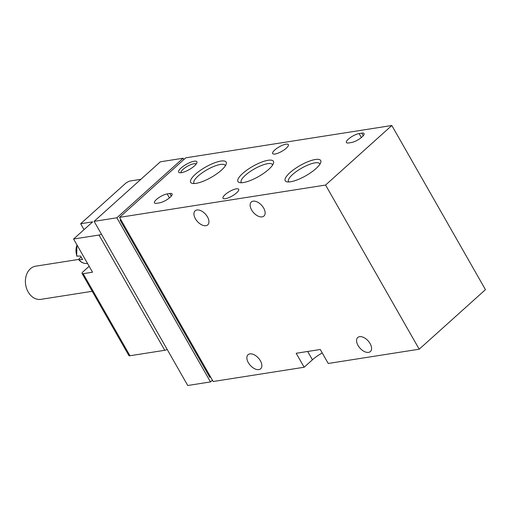 <?xml version="1.0" encoding="UTF-8"?>
<svg xmlns="http://www.w3.org/2000/svg" width="511" height="511" viewBox="0 0 511 511"><rect width="100%" height="100%" fill="white"/><g stroke="black" fill="none" stroke-linecap="round" stroke-linejoin="round"><path stroke-width="0.77" d="M81.108 257.02L79.186 258.745L79.052 259.722L78.713 259.614M76.701 256.075L80.693 256.081A12.967 9.907 -98.9 0 0 81.581 257.921A12.967 9.907 -98.9 0 0 82.686 259.575L79.052 259.722A12.04 9.198 81.1 0 0 85.58 263.472C82.91 263.254 80.617 261.971 78.7 259.62M89.15 266.295L83.025 271.801A4.197 1.207 -29.7 0 0 82.054 273.462A4.197 1.207 -29.7 0 0 83.152 273.672L92.517 272.203L73.597 239.02L99.013 235.034A4.197 1.207 150.3 0 0 101.44 234.179M73.597 239.02L92.702 221.844L80.661 223.735L84.028 229.643M80.661 223.735L125.246 183.653A4.197 1.207 150.3 0 1 130.471 180.945L140.876 179.31M167.18 349.435A4.197 1.207 150.3 0 1 164.753 350.291L129.966 355.745A4.197 1.207 150.3 0 1 128.868 355.535L82.054 273.462M212.423 380.197L210.494 381.928L187.748 385.498L94.12 221.346L160.358 161.802L183.104 158.231L116.866 217.782L94.12 221.346M322.23 352.948A18.888 5.423 150.3 0 0 312.432 359.801L304.147 367.243L213.17 381.513L119.542 217.36L185.78 157.816L391.822 125.502L325.584 185.052L119.542 217.36M391.822 125.502L485.45 289.654L419.212 349.198L328.234 363.468L320.263 349.498L296.182 353.273L304.147 367.243M210.685 377.15L209.778 377.29L120.13 220.126L121.037 219.986M351.338 142.537L348.662 142.952A8.604 2.472 150.3 0 1 346.407 142.524A8.604 2.472 150.3 0 1 350.348 137.58A8.604 2.472 150.3 0 1 359.105 133.563L361.782 133.147A8.604 2.472 150.3 0 1 364.036 133.575A8.604 2.472 150.3 0 1 360.095 138.519A8.604 2.472 150.3 0 1 351.338 142.537M159.387 202.886L156.711 203.308A8.604 2.472 150.3 0 1 154.463 202.873A8.604 2.472 150.3 0 1 158.397 197.936A8.604 2.472 150.3 0 1 167.161 193.918L169.837 193.497A8.604 2.472 150.3 0 1 172.086 193.931A8.604 2.472 150.3 0 1 168.151 198.868A8.604 2.472 150.3 0 1 159.387 202.886M194.129 161.233A10.495 3.015 150.3 0 1 196.901 162.779A10.495 3.015 150.3 0 1 189.255 169.575A10.495 3.015 150.3 0 1 179.508 172.699A10.495 3.015 150.3 0 1 182.255 167.014A10.495 3.015 150.3 0 1 194.129 161.233M236.593 192.858A9.026 2.593 150.3 0 1 228.5 197.77A9.026 2.593 150.3 0 1 223 198.236A9.026 2.593 150.3 0 1 229.56 191.51A9.026 2.593 150.3 0 1 238.682 189.294A9.026 2.593 150.3 0 1 236.593 192.858M286.275 148.203A9.026 2.593 150.3 0 1 278.176 153.108A9.026 2.593 150.3 0 1 272.682 153.575A9.026 2.593 150.3 0 1 279.236 146.849A9.026 2.593 150.3 0 1 288.357 144.632A9.026 2.593 150.3 0 1 286.275 148.203M243.287 182.574A20.414 5.864 -29.7 0 0 261.568 174.724A20.414 5.864 -29.7 0 0 273.468 163.309A20.414 5.864 -29.7 0 0 252.779 166.337A20.414 5.864 -29.7 0 0 239.633 182.612A20.414 5.864 -29.7 0 0 243.287 182.574M196.013 183.366A20.414 5.864 -29.7 0 0 214.294 175.516A20.414 5.864 -29.7 0 0 226.194 164.101A20.414 5.864 -29.7 0 0 205.499 167.135A20.414 5.864 -29.7 0 0 192.36 183.404A20.414 5.864 -29.7 0 0 196.013 183.366M290.567 181.775A20.414 5.864 -29.7 0 0 308.848 173.925A20.414 5.864 -29.7 0 0 320.748 162.511A20.414 5.864 -29.7 0 0 300.053 165.545A20.414 5.864 -29.7 0 0 286.907 181.814A20.414 5.864 -29.7 0 0 290.567 181.775M207.46 216.894A9.447 5.455 48 0 1 207.753 224.859A9.447 5.455 48 0 1 197.38 221.487A9.447 5.455 48 0 1 195.125 210.813A9.447 5.455 48 0 1 207.46 216.894M263.65 208.079A9.447 5.455 48 0 1 263.944 216.044A9.447 5.455 48 0 1 253.571 212.672A9.447 5.455 48 0 1 251.316 201.998A9.447 5.455 48 0 1 263.65 208.079M260.386 360.792A9.447 5.455 48 0 1 260.68 368.757A9.447 5.455 48 0 1 250.307 365.384A9.447 5.455 48 0 1 248.052 354.711A9.447 5.455 48 0 1 260.386 360.792M370.092 343.584A9.447 5.455 48 0 1 370.386 351.555A9.447 5.455 48 0 1 360.012 348.176A9.447 5.455 48 0 1 357.757 337.503A9.447 5.455 48 0 1 370.092 343.584M419.212 349.198L325.584 185.052M210.494 381.928L116.866 217.782M183.851 159.547L183.104 158.231M120.788 219.538L120.13 220.126M272.625 165.015A17.981 5.161 -29.7 0 0 272.452 164.555A17.981 5.161 -29.7 0 0 254.28 168.975A17.981 5.161 -29.7 0 0 241.224 182.37A17.981 5.161 -29.7 0 0 241.531 182.753M225.351 165.807A17.981 5.161 -29.7 0 0 225.179 165.347A17.981 5.161 -29.7 0 0 207.006 169.773A17.981 5.161 -29.7 0 0 193.944 183.162A17.981 5.161 -29.7 0 0 194.257 183.545M319.899 164.216A17.981 5.161 -29.7 0 0 319.733 163.756A17.981 5.161 -29.7 0 0 301.554 168.183A17.981 5.161 -29.7 0 0 288.498 181.571A17.981 5.161 -29.7 0 0 288.804 181.954M181.066 172.724A8.674 2.491 150.3 0 1 185.116 167.742A8.674 2.491 150.3 0 1 193.886 163.737A8.674 2.491 150.3 0 1 196.135 164.133M78.688 259.428L35.732 266.167A16.793 12.826 81.1 0 0 28.137 291.915A16.793 12.826 81.1 0 0 40.931 299.344L92.229 291.296M77.04 245.069A12.04 9.198 81.1 0 0 77.059 256.228M129.966 355.745L83.152 273.672M164.753 350.291L99.013 235.034M312.432 359.801L307.679 351.472M169.428 197.898L167.161 193.918M171.313 196.083L169.837 193.497M361.379 137.548L359.105 133.563M363.257 135.734L361.782 133.147M76.682 256.081L76.925 244.865M85.58 263.472L87.611 263.599"/></g></svg>
